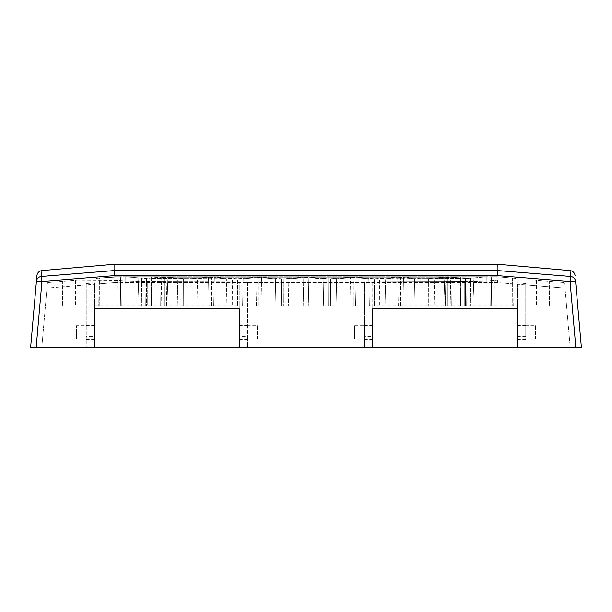 <?xml version="1.0" encoding="UTF-8"?>
<svg xmlns="http://www.w3.org/2000/svg" width="612" height="612" viewBox="0 0 612 612"><rect width="100%" height="100%" fill="white"/><g stroke="black" fill="none" stroke-linecap="round" stroke-linejoin="round"><path stroke-width="0.46" stroke-dasharray="3.06 2.29" d="M459 306L445.092 306L459 306M459 276.792L444.067 276.792L459 276.792M459 274.008L452.046 274.008L459 274.008M486.815 276.792L152.457 276.792L486.815 276.792L487.076 306L124.925 306L125.185 276.792L152.457 276.792L125.185 276.792L124.925 306L487.076 306L486.815 276.792M153 276.792L138.067 276.792L153 276.792M153 306L166.908 306L153 306M166.426 306L209.113 306L166.426 306L167.038 277.205L183.355 278.636L183.248 306L183.355 278.636L191.893 278.659L183.355 278.636L167.038 277.205L208.508 277.205L167.038 277.205L166.426 306M164.131 306L177.954 306L151.233 306L177.954 306L151.233 306L164.131 306L164.131 277.458L177.358 278.613L177.954 306L177.358 278.613L151.791 278.537L151.233 306L151.791 278.537L164.131 277.458L177.358 278.613L151.791 278.537L164.131 277.458L164.131 306M151.378 306L121.268 306L151.378 306L151.271 277.205L146.551 276.792L161.216 277.205L151.271 277.205L151.378 306M99.228 306L141.426 306L95.969 306L99.228 306L99.404 278.123L96.214 278.399L95.969 306L121.268 306L121.008 276.792L114.605 276.792L96.214 278.399L95.969 306L120.778 306L95.969 306L120.778 306L95.969 306L120.778 306L95.969 306L120.778 306L95.969 306L120.778 306L95.969 306L120.778 306L95.969 306L120.778 306L120.419 276.792L114.605 276.792L96.214 278.399L114.605 276.792L99.404 278.123L120.419 276.792L114.605 276.792L96.214 278.399L95.969 306L120.778 306L95.969 306L120.778 306L95.969 306L120.778 306L95.969 306L120.778 306L120.419 276.792L114.605 276.792L99.113 278.146L120.419 276.792L114.605 276.792L96.214 278.399L114.605 276.792L99.113 278.146L120.419 276.792L114.605 276.792L96.214 278.399L95.969 306L121.268 306L121.008 276.792L146.551 276.792L114.605 276.792L99.113 278.146L120.419 276.792L114.605 276.792L96.214 278.399L114.605 276.792L96.214 278.399L95.969 306L96.214 278.399L114.605 276.792L96.214 278.399L95.969 306L96.214 278.399L114.605 276.792L96.214 278.399L95.969 306L96.214 278.399L95.969 306L96.214 278.399L95.969 306L96.214 278.399L114.605 276.792L96.214 278.399L99.404 278.123L99.228 306M364.415 325.668L364.415 339.385L364.415 338.796L354.685 338.796L354.685 325.668L364.415 325.668L364.415 281.788L364.415 306L147.744 306L549.408 306L372.762 306L372.762 336.6L364.415 336.6L364.415 347.731L372.762 347.731L372.762 336.6M364.415 336.6L364.415 306L372.762 306L372.762 281.765L372.762 305.717L517.415 305.717L517.415 284.289L497.441 282.668L372.762 282.668M364.415 282.668L247.585 282.668L247.585 281.788L306 281.971L147.737 281.489L147.744 306L62.592 306L147.744 306L147.737 281.489C136.071 281.436 126.049 281.053 117.665 280.342L114.574 280.074L114.559 282.668L94.585 284.289L94.585 282.928L86.238 283.608L86.238 284.97L46.979 288.16L47.461 282.668L46.979 288.16L114.559 282.668L497.441 282.668L497.426 280.074L497.441 282.668L565.021 288.16L525.762 284.97L525.762 325.668L535.5 325.668L535.5 338.796L525.762 338.796L525.762 339.385L525.762 325.668M281.252 306L303.697 306L261.01 306L281.252 306L281.359 278.934L281.252 306M242.627 306L275.958 306L242.627 306L275.958 306L242.627 306L243.178 278.812L258.708 277.458L275.362 278.911L275.958 306L275.362 278.911L243.178 278.812L275.362 278.911L258.708 277.458L243.178 278.812L242.627 306M400.585 306L385.047 306L415.066 306L385.047 306L400.585 306L400.585 277.458L414.515 278.674L415.066 306L414.515 278.674L385.644 278.766L385.047 306L385.644 278.766L400.585 277.458L414.515 278.674L385.644 278.766L400.585 277.458L400.585 306M355.595 306L398.282 306L355.595 306L374.315 306L355.595 306L356.199 277.205L397.67 277.205L356.199 277.205L355.595 306M372.762 281.765L464.263 281.489L306 281.971L306 306L323.679 306L288.321 306L306 306L288.321 306L306 306L306 277.458L323.128 278.957L323.679 306L323.128 278.957L306 279.011L306 306L306 277.458L323.128 278.957L288.872 278.957L306 277.458L288.872 278.957L288.321 306L288.872 278.957L306 279.011L306 306L306 281.971L364.415 281.788M213.718 306L256.405 306L213.718 306L214.33 277.205L232.353 278.781L232.254 306L232.353 278.781L237.586 278.797L214.33 277.205L255.801 277.205L214.33 277.205L213.718 306M211.415 306L226.953 306L196.934 306L226.953 306L211.415 306L211.415 277.458L226.356 278.766L226.953 306L226.356 278.766L197.485 278.674L196.934 306L197.485 278.674L211.415 277.458L226.356 278.766L197.485 278.674L211.415 277.458L211.415 306M445.574 306L402.887 306L445.574 306L444.962 277.205L403.492 277.205L402.887 306L403.492 277.205L444.962 277.205L428.645 278.636L420.107 278.659L403.492 277.205L420.107 278.659L420.008 306L420.107 278.659L428.645 278.636L428.752 306L428.645 278.636L444.962 277.205L445.574 306M447.869 306L434.046 306L460.767 306L434.046 306L460.767 306L447.869 306L447.869 277.458L460.209 278.537L460.767 306L460.209 278.537L434.642 278.613L434.046 306L434.642 278.613L447.869 277.458L460.209 278.537L434.642 278.613L447.869 277.458L447.869 306M460.622 306L490.732 306L460.622 306L460.729 277.205L450.784 277.205L450.172 306L450.784 277.205L497.395 276.792L515.786 278.399L516.031 306L465.457 306L516.031 306L490.732 306L513.231 306L490.732 306L490.992 276.792L490.732 306L490.992 276.792L490.732 306L516.031 306L491.222 306L491.581 276.792L497.395 276.792L490.992 276.792L497.395 276.792L515.786 278.399L497.395 276.792L490.992 276.792L490.732 306L490.992 276.792L497.395 276.792L515.786 278.399L516.031 306L491.222 306L491.581 276.792L497.395 276.792L490.992 276.792L490.732 306L490.992 276.792L497.395 276.792L515.786 278.399L497.395 276.792L490.992 276.792L490.732 306L490.992 276.792L497.395 276.792L515.786 278.399L516.031 306L491.222 306L491.581 276.792L497.395 276.792L490.992 276.792L490.732 306L490.992 276.792L497.395 276.792L515.786 278.399L497.395 276.792L490.992 276.792L497.395 276.792L515.786 278.399L516.031 306L491.222 306L491.581 276.792L497.395 276.792L465.449 276.792L487.045 276.792L470.399 278.246L487.045 276.792L497.395 276.792L515.786 278.399L497.395 276.792L490.992 276.792L490.732 306L490.992 276.792L490.732 306L490.992 276.792L497.395 276.792L515.786 278.399L516.031 306L491.222 306L491.581 276.792L497.395 276.792L490.992 276.792L490.732 306L490.992 276.792L497.395 276.792L515.786 278.399L497.395 276.792L490.992 276.792L490.732 306L490.992 276.792L497.395 276.792L515.786 278.399L516.031 306L491.222 306L516.031 306L491.222 306L516.031 306L491.222 306L516.031 306L491.222 306L516.031 306L491.222 306L516.031 306L491.222 306L516.031 306L491.222 306L516.031 306L491.222 306L491.581 276.792L497.395 276.792L490.992 276.792L490.732 306L490.992 276.792L497.395 276.792L515.786 278.399L516.031 306L515.786 278.399L497.395 276.792L491.581 276.792L497.395 276.792L491.581 276.792L497.395 276.792L515.786 278.399L516.031 306L515.786 278.399L516.031 306L515.786 278.399L497.395 276.792L491.581 276.792L497.395 276.792L491.581 276.792L497.395 276.792L515.786 278.399L516.031 306L515.786 278.399L516.031 306L515.786 278.399L497.395 276.792L490.992 276.792L490.732 306L490.992 276.792L490.732 306L490.992 276.792L497.395 276.792L515.786 278.399L516.031 306L515.786 278.399L497.395 276.792L460.729 277.205L460.622 306M350.99 306L308.303 306L350.99 306L350.385 277.205L308.907 277.205L308.303 306L308.907 277.205L328.713 278.942L328.621 306L328.713 278.942L350.385 277.205L308.907 277.205L330.641 278.934L330.748 306L330.641 278.934L350.385 277.205L350.99 306M369.373 306L336.042 306L369.373 306L336.042 306L369.373 306L368.822 278.812L336.638 278.911L336.042 306L336.638 278.911L353.292 277.458L368.822 278.812L353.292 277.458L336.638 278.911L368.822 278.812L369.373 306M98.769 306L121.268 306L98.769 306L121.268 306L98.769 306L121.268 306L98.769 306L121.268 306L98.769 306L121.268 306L98.769 306L121.268 306L98.769 306L121.268 306L98.769 306L121.268 306L98.769 306L121.268 306L98.769 306L121.268 306L98.769 306L121.268 306L98.769 306L99.113 278.146L114.605 276.792L96.214 278.399L114.605 276.792L120.419 276.792L99.113 278.146L114.605 276.792L99.113 278.146L114.605 276.792L146.551 276.792L121.008 276.792L121.268 306L121.008 276.792L114.605 276.792L99.113 278.146L98.769 306L99.113 278.146M209.113 306L208.508 277.205L191.893 278.659L191.992 306L191.893 278.659L208.508 277.205L209.113 306M161.828 306L161.216 277.205L146.467 278.498L124.955 276.792L146.467 278.498L146.543 306L146.467 278.498L161.216 277.205L161.828 306M256.405 306L255.801 277.205L237.586 278.797L237.685 306L237.586 278.797L255.801 277.205L256.405 306M261.615 277.205L261.01 306L261.615 277.205L283.287 278.942L261.615 277.205L303.093 277.205L261.615 277.205M303.697 306L303.093 277.205L283.287 278.942L283.379 306L283.287 278.942L303.093 277.205L303.697 306M398.282 306L397.67 277.205L374.414 278.797L356.199 277.205L374.414 278.797L374.315 306L374.414 278.797L379.647 278.781L379.746 306L379.647 278.781L397.67 277.205L398.282 306M465.533 278.498L470.399 278.246L465.533 278.498L450.784 277.205L465.533 278.498L465.457 306L465.533 278.498M516.031 306L515.786 278.399L516.031 306M121.008 276.792L114.605 276.792L121.008 276.792L121.268 306L121.008 276.792L121.268 306L121.008 276.792L114.605 276.792L121.008 276.792L121.268 306L121.008 276.792L114.605 276.792L121.008 276.792L121.268 306L121.008 276.792L114.605 276.792L121.008 276.792L121.268 306L121.008 276.792L114.605 276.792L121.008 276.792L121.268 306L121.008 276.792L114.605 276.792L96.214 278.399L95.969 306L96.214 278.399L95.969 306L96.214 278.399L114.605 276.792L121.008 276.792L121.268 306L121.008 276.792L114.605 276.792L120.419 276.792L120.778 306L120.419 276.792L114.605 276.792L121.008 276.792L121.268 306L121.008 276.792L114.605 276.792L96.214 278.399L95.969 306L96.214 278.399L95.969 306L96.214 278.399L114.605 276.792L121.008 276.792L121.268 306L121.008 276.792L114.605 276.792L120.419 276.792L120.778 306L120.419 276.792L114.605 276.792L121.008 276.792L121.268 306L121.008 276.792L114.605 276.792L121.008 276.792L121.268 306L121.008 276.792L114.605 276.792L121.008 276.792M95.969 306L96.214 278.399L95.969 306M364.415 338.796L364.415 347.731L247.585 347.731L247.585 336.6L239.238 336.6L239.238 347.731L247.585 347.731L247.585 338.796L257.315 338.796L257.315 325.668L247.585 325.668L247.585 282.668M372.762 332.431L372.762 325.469L372.762 332.431M354.685 325.668L354.685 338.796M247.585 338.796L247.585 325.668M257.315 325.668L257.315 338.796M239.238 332.431L239.238 325.469L239.238 332.431M372.762 308.785L372.762 305.717M517.415 308.785L517.415 305.717M517.415 284.289L517.415 347.731L570.231 347.731L564.539 282.668L570.231 347.731L517.415 347.731M517.415 332.431L517.415 325.469L517.415 332.431M535.5 325.668L535.5 338.796M517.415 282.928L525.762 283.608L525.762 338.796M525.762 283.608L525.762 284.97M464.263 281.489C475.929 281.436 485.951 281.053 494.335 280.342L497.426 280.074L494.335 280.342C485.951 281.053 475.929 281.436 464.263 281.489L464.256 306L464.263 281.489M247.585 281.788L247.585 336.6M86.238 284.97L86.238 325.668L76.5 325.668L76.5 338.796L86.238 338.796L86.238 347.731L41.769 347.731L94.585 347.731L94.585 336.6L86.238 336.6L86.238 347.731L94.585 347.731M239.238 347.731L372.762 347.731M30.6 347.731L581.4 347.731M113.572 264.315L114.299 264.292A5.562 3.924 85 0 0 113.809 264.292L41.968 270.58L41.754 273.273M114.054 264.315L114.054 270.58L41.494 276.448A5.562 5.546 -175 0 0 36.399 281.489A5.562 0.482 -175 0 1 41.937 281.489L41.494 276.448M497.946 264.315L498.191 264.292A5.562 3.924 -85 0 0 497.701 264.292L497.946 270.58L114.054 270.58L114.276 275.637L497.724 275.637L497.946 270.58L570.506 276.448L570.063 281.489L575.854 347.731M498.428 264.315L570.032 270.58L570.506 276.448A5.562 5.546 -5 0 1 575.601 281.489A5.562 0.482 175 0 0 570.063 281.489L497.724 275.637M498.191 264.292A5.562 5.562 0 0 0 497.701 264.269L114.299 264.269A5.562 5.562 0 0 0 113.809 264.292M41.769 347.731L46.979 288.16L41.769 347.731M76.5 338.796L76.5 325.668M86.238 325.668L86.238 338.796M94.585 332.431L94.585 325.469L94.585 332.431M62.378 281.359L47.461 282.668L77.089 280.074L62.378 281.359L62.592 306L62.378 281.359M549.622 281.359L564.539 282.668L534.911 280.074L549.622 281.359L549.408 306L549.622 281.359M534.911 280.074L497.426 280.074L534.911 280.074M239.238 336.6L239.238 281.765L147.737 281.489C136.071 281.436 126.049 281.053 117.665 280.342L77.089 280.074L114.574 280.074L114.559 282.668L239.238 282.668L239.238 305.717L94.585 305.717L94.585 284.289M239.238 281.765L239.238 282.668M239.238 308.785L239.238 305.717M86.238 283.608L86.238 336.6M94.585 282.928L94.585 336.6M94.585 308.785L94.585 305.717M152.893 306L153 276.838L152.893 306M459.107 306L459 276.838L459.107 306M153 274.008L146.046 274.008L153 274.008M120.419 276.792L120.778 306L120.419 276.792M513.231 306L512.887 278.146M491.581 276.792L491.222 306L491.581 276.792M353.292 306L353.292 277.458L353.292 306M258.708 306L258.708 277.458L258.708 306M141.601 278.246L141.426 306L141.601 278.246M470.399 278.246L470.574 306L470.399 278.246M36.146 347.731L41.937 281.489L114.276 275.637M114.299 264.269L497.701 264.269M117.665 280.342L117.825 306L117.665 280.342M75.467 280.212L75.628 306L75.467 280.212M494.335 280.342L494.175 306L494.335 280.342M536.533 280.212L536.372 306L536.533 280.212M512.596 278.123L512.772 306L512.596 278.123M525.762 336.6L517.415 336.6M445.092 306L444.067 276.792L445.092 306M452.046 274.008L451.771 306L452.046 274.008M465.954 274.008L466.229 306L465.954 274.008M472.908 306L473.933 276.792L472.908 306M166.908 306L167.933 276.792L166.908 306M139.092 306L138.067 276.792L139.092 306M372.762 339.385L364.415 339.385M372.762 325.469L364.415 325.469M239.238 339.385L247.585 339.385M525.762 339.385L517.415 339.385M86.238 339.385L94.585 339.385M86.238 325.469L94.585 325.469M239.238 325.469L247.585 325.469M525.762 325.469L517.415 325.469M146.046 274.008L145.771 306L146.046 274.008M159.954 274.008L160.229 306L159.954 274.008"/><path stroke-width="0.92" d="M581.4 347.731L575.854 347.731L570.063 281.489A5.562 0.482 175 0 1 575.601 281.489L581.4 347.731L575.601 281.489A5.562 5.546 -5 0 0 570.506 276.448L570.063 281.489L497.724 275.637L497.946 270.58L570.506 276.448L570.032 270.58L498.191 264.292A5.562 5.562 0 0 0 497.701 264.269L114.054 264.315L114.054 270.58L497.946 270.58L497.946 264.315L498.428 264.315L497.701 264.292A5.562 3.924 -85 0 1 498.191 264.292A5.562 5.562 0 0 0 497.701 264.269L114.299 264.269A5.562 5.562 0 0 0 113.809 264.292L41.968 270.58C39.053 271.047 37.37 272.738 36.904 275.637L36.399 281.489L36.904 275.637C37.37 272.738 39.053 271.047 41.968 270.58L41.494 276.448L41.937 281.489L36.146 347.731L517.415 347.731L517.415 308.785L372.762 308.785L372.762 347.731M36.146 347.731L30.6 347.731L36.399 281.489L30.6 347.731M517.415 347.731L575.854 347.731M239.238 347.731L239.238 308.785L94.585 308.785L94.585 347.731M41.494 276.448A5.562 5.546 -175 0 0 36.399 281.489A5.562 0.482 -175 0 1 41.937 281.489L114.276 275.637L114.054 270.58L41.494 276.448L41.754 273.273M114.299 264.292A5.562 3.924 -95 0 0 113.809 264.292A5.562 5.562 0 0 1 114.299 264.269L114.299 264.292M570.032 270.58C572.947 271.047 574.63 272.738 575.096 275.637C574.63 272.738 572.947 271.047 570.032 270.58M497.724 275.637L114.276 275.637"/></g></svg>
